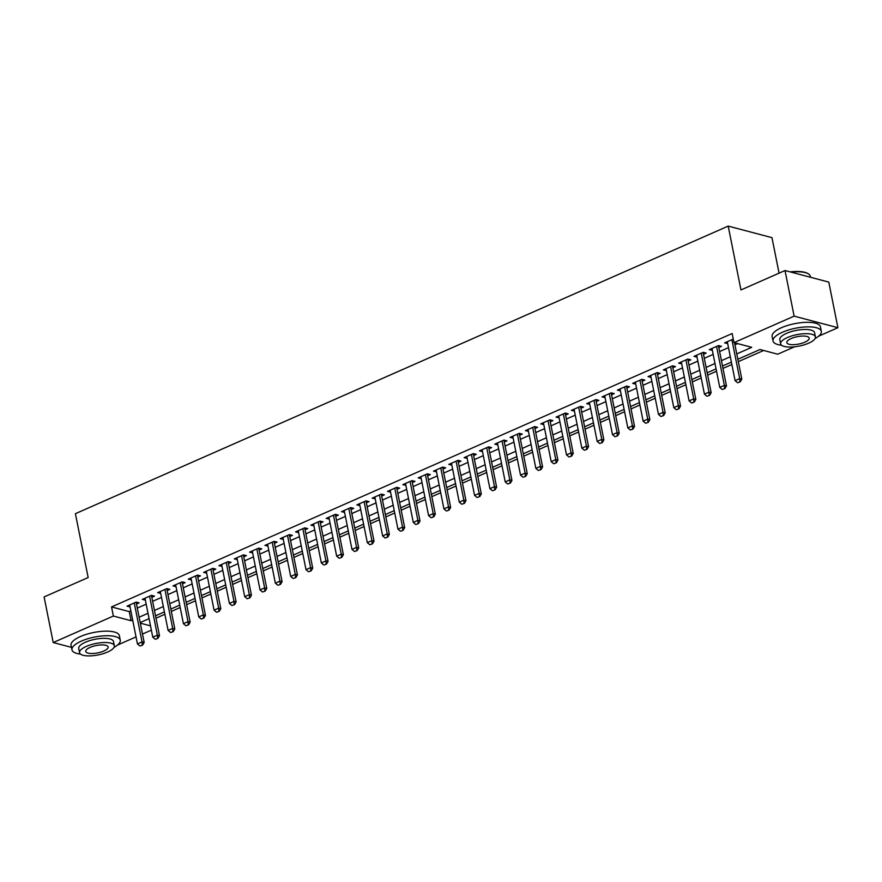 <?xml version="1.0" encoding="UTF-8"?>
<svg xmlns="http://www.w3.org/2000/svg" width="882" height="882" viewBox="0 0 882 882"><rect width="100%" height="100%" fill="white"/><g stroke="black" fill="none" stroke-linecap="round" stroke-linejoin="round"><path stroke-width="1.32" d="M779.071 273.155L771.971 237.655L728.201 226.101L75.4 513.688L88.156 577.534L44.1 596.938L53.218 642.548L113.359 616.044L131.109 620.73L132.675 620.035M728.201 226.101L740.957 289.946L785.013 270.542L828.782 282.097L837.9 327.696L818.628 336.196M794.539 346.802L777.759 354.2L760.008 349.515L737.837 359.283M156.004 618.183L164.868 614.269M171.317 611.435L180.193 607.522M186.642 604.677L195.517 600.774M201.967 597.93L210.842 594.016M217.292 591.183L226.167 587.269M232.616 584.424L241.492 580.521M247.941 577.677L256.816 573.763M263.266 570.93L272.141 567.016M278.591 564.171L287.466 560.268M293.915 557.424L302.791 553.51M309.24 550.677L318.115 546.763M324.565 543.918L333.44 540.016M339.89 537.171L348.754 533.268M355.214 530.424L364.079 526.51M370.539 523.665L379.403 519.763M385.853 516.918L394.728 513.015M401.178 510.171L410.053 506.257M416.502 503.413L425.378 499.51M431.827 496.665L440.702 492.762M447.152 489.918L456.027 486.004M462.477 483.16L471.352 479.257M477.801 476.412L486.677 472.509M493.126 469.665L502.001 465.751M508.451 462.918L517.326 459.004M523.776 456.159L532.651 452.257M539.1 449.412L547.965 445.498M554.425 442.665L563.289 438.751M569.75 435.906L578.614 432.004M585.064 429.159L593.939 425.245M600.388 422.412L609.264 418.498M615.713 415.654L624.588 411.751M631.038 408.906L639.913 404.992M646.363 402.159L655.238 398.245M661.687 395.401L670.563 391.498M677.012 388.653L685.887 384.739M692.337 381.906L701.212 377.992M707.662 375.148L716.537 371.245M722.986 368.4L731.862 364.498M738.311 361.653L763.669 350.474M151.373 630.145L142.498 634.048M136.049 636.892L117.549 645.04M136.501 604.06L139.158 602.88L136.203 602.097L127.008 606.154L130.051 606.893M151.825 597.301L154.482 596.133L151.528 595.35L142.333 599.407L145.376 600.146M167.15 590.554L169.807 589.385L166.852 588.603L157.657 592.649L160.7 593.399M182.475 583.807L185.132 582.627L182.177 581.844L172.982 585.902L176.025 586.64M197.8 577.048L200.457 575.88L197.502 575.097L188.307 579.154L191.35 579.893M213.124 570.301L215.781 569.133L212.827 568.35L203.632 572.396L206.675 573.146M228.449 563.554L231.106 562.374L228.151 561.602L218.957 565.649L221.999 566.387M243.774 556.796L246.431 555.627L243.476 554.844L234.281 558.901L237.324 559.64M259.099 550.048L261.756 548.88L258.801 548.097L249.606 552.143L252.638 552.893M274.423 543.301L277.08 542.121L274.115 541.35L264.931 545.396L267.963 546.134M289.737 536.543L292.405 535.374L289.439 534.591L280.244 538.648L283.287 539.387M305.062 529.795L307.73 528.627L304.764 527.844L295.569 531.89L298.612 532.64M320.387 523.048L323.055 521.868L320.089 521.097L310.894 525.143L313.937 525.881M335.711 516.29L338.368 515.121L335.414 514.338L326.219 518.395L329.262 519.134M351.036 509.542L353.693 508.374L350.738 507.591L341.543 511.637L344.586 512.387M366.361 502.795L369.018 501.615L366.063 500.844L356.868 504.89L359.911 505.64M381.685 496.037L384.343 494.868L381.388 494.085L372.193 498.143L375.236 498.881M397.01 489.29L399.667 488.121L396.713 487.338L387.518 491.384L390.561 492.134M412.335 482.542L414.992 481.374L412.037 480.591L402.842 484.637L405.885 485.387M427.66 475.784L430.317 474.615L427.362 473.832L418.167 477.89L421.21 478.628M442.985 469.037L445.642 467.868L442.687 467.085L433.492 471.131L436.535 471.881M458.309 462.289L460.966 461.121L458.012 460.338L448.817 464.384L451.86 465.134M473.634 455.542L476.291 454.362L473.336 453.58L464.141 457.637L467.173 458.375M488.959 448.784L491.616 447.615L488.65 446.832L479.455 450.878L482.498 451.628M504.272 442.036L506.941 440.868L503.975 440.085L494.78 444.131L497.823 444.881M519.597 435.289L522.265 434.109L519.3 433.327L510.105 437.384L513.148 438.122M534.922 428.531L537.579 427.362L534.624 426.579L525.429 430.637L528.472 431.375M550.247 421.783L552.904 420.615L549.949 419.832L540.754 423.878L543.797 424.628M565.571 415.036L568.228 413.856L565.274 413.074L556.079 417.131L559.122 417.87M580.896 408.278L583.553 407.109L580.599 406.326L571.404 410.384L574.447 411.122M596.221 401.531L598.878 400.362L595.923 399.579L586.728 403.625L589.771 404.375M611.546 394.783L614.203 393.604L611.248 392.832L602.053 396.878L605.096 397.617M626.87 388.025L629.528 386.856L626.573 386.073L617.378 390.131L620.421 390.869M642.195 381.278L644.852 380.109L641.898 379.326L632.703 383.372L635.746 384.122M657.52 374.53L660.177 373.351L657.222 372.579L648.027 376.625L651.07 377.364M672.845 367.772L675.502 366.603L672.547 365.821L663.352 369.878L666.395 370.616M688.169 361.025L690.827 359.856L687.861 359.073L678.677 363.119L681.709 363.869M703.494 354.277L706.151 353.098L703.186 352.326L693.991 356.372L697.034 357.111M718.808 347.519L721.476 346.35L718.51 345.568L709.315 349.625L712.358 350.363M736.768 353.914L751.729 347.321L733.978 342.635L732.159 333.517L111.54 606.926L129.279 611.612L130.856 610.917M137.305 608.073L146.18 604.17M152.63 601.326L161.505 597.423M167.955 594.578L176.83 590.664M183.28 587.82L192.155 583.917M198.604 581.073L207.479 577.17M213.929 574.325L222.804 570.411M229.254 567.567L238.118 563.664M244.579 560.82L253.443 556.917M259.903 554.072L268.767 550.159M275.217 547.314L284.092 543.411M290.542 540.567L299.417 536.664M305.867 533.819L314.742 529.906M321.191 527.072L330.066 523.158M336.516 520.314L345.391 516.411M351.841 513.567L360.716 509.653M367.166 506.819L376.041 502.905M382.49 500.061L391.365 496.158M397.815 493.314L406.69 489.4M413.14 486.566L422.015 482.652M428.465 479.808L437.34 475.905M443.789 473.061L452.653 469.147M459.114 466.313L467.978 462.4M474.439 459.555L483.303 455.652M489.753 452.808L498.628 448.894M505.077 446.06L513.952 442.147M520.402 439.302L529.277 435.399M535.727 432.555L544.602 428.652M551.052 425.808L559.927 421.894M566.376 419.049L575.251 415.146M581.701 412.302L590.576 408.399M597.026 405.555L605.901 401.641M612.351 398.796L621.226 394.893M627.675 392.049L636.55 388.146M643 385.302L651.864 381.388M658.325 378.554L667.189 374.641M673.65 371.796L682.514 367.893M688.963 365.049L697.838 361.135M704.288 358.301L713.163 354.388M719.613 351.543L728.488 347.64M734.938 344.796L737.639 343.605M733.262 339.074L724.64 342.866L727.683 343.616M785.013 270.542L794.131 316.142L837.9 327.696M71.475 647.366L53.218 642.548M111.54 606.926L113.359 616.044M733.978 342.635L794.131 316.142M139.124 617.202L148 613.288M154.449 610.443L163.324 606.54M169.774 603.696L178.649 599.782M185.099 596.949L193.974 593.035M200.423 590.19L209.299 586.287M215.748 583.443L224.623 579.54M231.073 576.696L239.948 572.782M246.398 569.937L255.273 566.035M261.722 563.19L270.598 559.287M277.047 556.443L285.922 552.529M292.372 549.684L301.236 545.782M307.697 542.937L316.561 539.034M323.021 536.19L331.886 532.276M338.335 529.432L347.21 525.529M353.66 522.684L362.535 518.781M368.985 515.937L377.86 512.023M384.309 509.19L393.185 505.276M399.634 502.431L408.509 498.528M414.959 495.684L423.834 491.77M430.284 488.937L439.159 485.023M445.608 482.178L454.484 478.276M460.933 475.431L469.808 471.517M476.258 468.684L485.133 464.77M491.583 461.925L500.458 458.023M506.907 455.178L515.772 451.264M522.232 448.431L531.096 444.517M537.557 441.673L546.421 437.77M552.871 434.925L561.746 431.011M568.195 428.178L577.071 424.264M583.52 421.42L592.395 417.517M598.845 414.672L607.72 410.769M614.17 407.925L623.045 404.011M629.494 401.167L638.37 397.264M644.819 394.419L653.694 390.517M660.144 387.672L669.019 383.758M675.469 380.914L684.344 377.011M690.793 374.166L699.669 370.264M706.118 367.419L714.982 363.505M721.443 360.661L730.307 356.758M140.326 623.166L150.513 625.856M731.387 362.116L722.512 366.03M716.063 368.874L707.188 372.777M700.738 375.622L691.863 379.536M685.413 382.369L676.538 386.283M670.088 389.127L661.213 393.03M654.764 395.875L645.889 399.789M639.439 402.622L630.564 406.536M624.114 409.38L615.239 413.283M608.789 416.128L599.914 420.041M593.465 422.875L584.59 426.789M578.14 429.633L569.276 433.536M562.815 436.381L553.951 440.283M547.502 443.128L538.626 447.042M532.177 449.886L523.302 453.789M516.852 456.633L507.977 460.536M501.527 463.381L492.652 467.295M486.203 470.139L477.327 474.042M470.878 476.886L462.003 480.789M455.553 483.634L446.678 487.548M440.228 490.381L431.353 494.295M424.904 497.139L416.028 501.042M409.579 503.887L400.704 507.8M394.254 510.634L385.379 514.548M378.929 517.392L370.065 521.295M363.605 524.14L354.74 528.053M348.28 530.887L339.416 534.801M332.966 537.645L324.091 541.548M317.641 544.392L308.766 548.306M302.317 551.14L293.441 555.054M286.992 557.898L278.117 561.801M271.667 564.645L262.792 568.559M256.342 571.393L247.467 575.307M241.018 578.151L232.142 582.054M225.693 584.898L216.818 588.801M210.368 591.646L201.493 595.559M195.043 598.404L186.168 602.307M179.719 605.151L170.843 609.054M164.394 611.899L155.53 615.812M149.069 618.657L140.205 622.56M129.279 611.612L131.109 620.73M727.22 341.731L727.606 343.649M711.895 348.489L712.281 350.408M696.571 355.237L696.956 357.155M681.246 361.984L681.632 363.902M665.921 368.742L666.307 370.649M650.596 375.489L650.982 377.408M635.272 382.237L635.657 384.155M619.947 388.995L620.333 390.902M604.622 395.742L605.008 397.661M589.308 402.49L589.683 404.408M573.984 409.248L574.358 411.155M558.659 415.995L559.034 417.914M543.334 422.743L543.709 424.661M528.009 429.501L528.395 431.408M512.685 436.248L513.07 438.167M497.36 442.996L497.746 444.914M482.035 449.754L482.421 451.661M466.71 456.501L467.096 458.42M451.386 463.248L451.771 465.167M436.061 470.007L436.447 471.914M420.736 476.754L421.122 478.672M405.411 483.501L405.797 485.42M390.087 490.26L390.472 492.167M374.773 497.007L375.148 498.925M359.448 503.754L359.823 505.673M344.123 510.502L344.498 512.42M328.799 517.26L329.173 519.178M313.474 524.007L313.86 525.926M298.149 530.755L298.535 532.673M282.824 537.513L283.21 539.42M267.5 544.26L267.885 546.178M252.175 551.007L252.561 552.926M236.85 557.766L237.236 559.673M221.525 564.513L221.911 566.431M206.201 571.26L206.586 573.179M190.876 578.019L191.262 579.926M175.551 584.766L175.937 586.684M160.237 591.513L160.612 593.432M144.913 598.272L145.287 600.179M129.588 605.019L129.963 606.937M737.595 382.744L740.252 381.818L737.595 382.744L735.081 380.638L727.308 341.698M731.895 339.669L739.678 378.61L741.806 379.172L740.252 381.818M734.541 342.789L741.806 379.172M735.081 380.638L739.678 378.61L739.888 381.73M790.118 271.888A24.035 7.916 -11.3 0 1 807.614 273.409L808.254 273.784A24.63 8.103 168.7 0 0 791.066 272.13M810.525 277.279L810.326 276.253A24.63 8.103 168.7 0 0 808.254 273.784M815.078 338.545A24.63 8.103 168.7 0 0 821.329 331.345A24.63 8.103 168.7 0 0 807.14 326.88A24.63 8.103 168.7 0 0 782.4 332.26A24.63 8.103 168.7 0 0 773.04 340.992A24.63 8.103 168.7 0 0 781.573 345.237M821.329 331.345L820.425 326.781A24.63 8.103 168.7 0 0 806.225 322.327A24.63 8.103 168.7 0 0 781.485 327.707A24.63 8.103 168.7 0 0 772.125 336.439L773.04 340.992M780.636 343.837L779.798 339.647A17.728 5.832 -11.3 0 1 786.535 333.352A17.728 5.832 -11.3 0 1 804.351 329.482A17.728 5.832 -11.3 0 1 814.571 332.69L815.409 336.891A17.728 5.832 168.7 0 0 805.189 333.683A17.728 5.832 168.7 0 0 787.372 337.552A17.728 5.832 168.7 0 0 780.636 343.837A17.728 5.832 168.7 0 0 790.856 347.045A17.728 5.832 168.7 0 0 808.673 343.175A17.728 5.832 168.7 0 0 815.409 336.891M791.165 338.556A11.422 3.76 168.7 0 0 786.821 342.602A11.422 3.76 168.7 0 0 793.403 344.675A11.422 3.76 168.7 0 0 804.88 342.172A11.422 3.76 168.7 0 0 809.224 338.126A11.422 3.76 168.7 0 0 802.642 336.053A11.422 3.76 168.7 0 0 791.165 338.556M114.01 647.399A24.63 8.103 168.7 0 0 120.261 640.189A24.63 8.103 168.7 0 0 106.072 635.735A24.63 8.103 168.7 0 0 81.32 641.115A24.63 8.103 168.7 0 0 71.971 649.847A24.63 8.103 168.7 0 0 80.505 654.091M120.261 640.189L119.346 635.635A24.63 8.103 168.7 0 0 105.156 631.17A24.63 8.103 168.7 0 0 80.416 636.55A24.63 8.103 168.7 0 0 71.056 645.282L71.971 649.847M79.567 652.691L78.73 648.491A17.728 5.832 -11.3 0 1 85.466 642.206A17.728 5.832 -11.3 0 1 103.282 638.336A17.728 5.832 -11.3 0 1 113.502 641.545L114.34 645.745A17.728 5.832 168.7 0 0 104.12 642.526A17.728 5.832 168.7 0 0 86.304 646.407A17.728 5.832 168.7 0 0 79.567 652.691A17.728 5.832 168.7 0 0 89.788 655.899A17.728 5.832 168.7 0 0 107.604 652.03A17.728 5.832 168.7 0 0 114.34 645.745M90.096 647.399A11.422 3.76 168.7 0 0 85.752 651.456A11.422 3.76 168.7 0 0 92.334 653.518A11.422 3.76 168.7 0 0 103.811 651.026A11.422 3.76 168.7 0 0 108.155 646.98A11.422 3.76 168.7 0 0 101.573 644.907A11.422 3.76 168.7 0 0 90.096 647.399M722.27 389.491L724.927 388.565L722.27 389.491L719.756 387.385L711.983 348.445M716.581 346.428L724.354 385.368L726.481 385.93L724.927 388.565M718.433 345.601A1.973 1.543 -75.2 0 0 718.466 345.799L726.481 385.93M719.756 387.385L724.354 385.368L724.574 388.477M706.945 396.238L709.602 395.323L706.945 396.238L704.431 394.144L696.659 355.203M701.256 353.175L709.029 392.115L711.168 392.677L709.602 395.323M703.119 352.359A1.973 1.543 -75.2 0 0 703.141 352.546L711.168 392.677M704.431 394.144L709.029 392.115L709.249 395.224M691.62 402.986L694.277 402.071L691.62 402.986L689.107 400.891L681.334 361.951M685.931 359.922L693.704 398.862L695.843 399.425L694.277 402.071M687.795 359.106A1.973 1.543 -75.2 0 0 687.817 359.294L695.843 399.425M689.107 400.891L693.704 398.862L693.925 401.983M676.296 409.744L678.953 408.818L676.296 409.744L673.793 407.638L666.009 368.698M670.607 366.68L678.39 405.621L680.518 406.183L678.953 408.818M672.47 365.854A1.973 1.543 -75.2 0 0 672.492 366.052L680.518 406.183M673.793 407.638L678.39 405.621L678.6 408.73M660.971 416.491L663.628 415.576L660.971 416.491L658.468 414.397L650.684 375.456M655.282 373.428L663.066 412.368L665.193 412.93L663.628 415.576M657.145 372.612A1.973 1.543 -75.2 0 0 657.167 372.799L665.193 412.93M658.468 414.397L663.066 412.368L663.275 415.477M645.646 423.239L648.303 422.324L645.646 423.239L643.143 421.144L635.36 382.204M639.957 380.175L647.741 419.115L649.869 419.678L648.303 422.324M641.82 379.359A1.973 1.543 -75.2 0 0 641.842 379.547L649.869 419.678M643.143 421.144L647.741 419.115L647.95 422.235M630.321 429.997L632.978 429.071L630.321 429.997L627.819 427.891L620.035 388.951M624.632 386.933L632.416 425.874L634.544 426.436L632.978 429.071M626.496 386.107A1.973 1.543 -75.2 0 0 626.529 386.305L634.544 426.436M627.819 427.891L632.416 425.874L632.626 428.983M615.008 436.744L617.654 435.829L615.008 436.744L612.494 434.65L604.71 395.709M609.308 393.681L617.091 432.621L619.219 433.183L617.654 435.829M611.171 392.865A1.973 1.543 -75.2 0 0 611.204 393.052L619.219 433.183M612.494 434.65L617.091 432.621L617.301 435.73M599.683 443.492L602.329 442.577L599.683 443.492L597.169 441.397L589.385 402.457M593.983 400.428L601.767 439.368L603.894 439.931L602.329 442.577M595.846 399.612A1.973 1.543 -75.2 0 0 595.879 399.8L603.894 439.931M597.169 441.397L601.767 439.368L601.976 442.488M584.358 450.25L587.004 449.324L584.358 450.25L581.844 448.144L574.061 409.204M578.658 407.186L586.442 446.127L588.57 446.689L587.004 449.324M580.521 406.359A1.973 1.543 -75.2 0 0 580.554 406.558L588.57 446.689M581.844 448.144L586.442 446.127L586.651 449.236M569.033 456.997L571.679 456.082L569.033 456.997L566.52 454.903L558.736 415.962M563.333 413.934L571.117 452.874L573.245 453.436L571.679 456.082M565.197 413.118A1.973 1.543 -75.2 0 0 565.23 413.305L573.245 453.436M566.52 454.903L571.117 452.874L571.327 455.983M553.709 463.745L556.366 462.83L553.709 463.745L551.195 461.65L543.411 422.71M548.009 420.681L555.792 459.621L557.92 460.183L556.366 462.83M549.872 419.865A1.973 1.543 -75.2 0 0 549.905 420.053L557.92 460.183M551.195 461.65L555.792 459.621L556.002 462.73M538.384 470.503L541.041 469.577L538.384 470.503L535.87 468.397L528.086 429.457M532.684 427.439L540.468 466.38L542.595 466.942L541.041 469.577M534.547 426.612A1.973 1.543 -75.2 0 0 534.58 426.811L542.595 466.942M535.87 468.397L540.468 466.38L540.677 469.489M523.059 477.25L525.716 476.335L523.059 477.25L520.545 475.155L512.773 436.215M517.37 434.187L525.143 473.127L527.271 473.689L525.716 476.335M519.222 433.36A1.973 1.543 -75.2 0 0 519.255 433.558L527.271 473.689M520.545 475.155L525.143 473.127L525.352 476.236M507.734 483.998L510.391 483.082L507.734 483.998L505.221 481.903L497.448 442.962M502.045 440.934L509.818 479.874L511.946 480.436L510.391 483.082M503.898 440.118A1.973 1.543 -75.2 0 0 503.931 440.305L511.946 480.436M505.221 481.903L509.818 479.874L510.039 482.983M492.41 490.756L495.067 489.83L492.41 490.756L489.896 488.65L482.123 449.71M486.721 447.692L494.493 486.632L496.632 487.195L495.067 489.83M488.584 446.865A1.973 1.543 -75.2 0 0 488.606 447.053L496.632 487.195M489.896 488.65L494.493 486.632L494.714 489.742M477.085 497.503L479.742 496.588L477.085 497.503L474.571 495.408L466.798 456.468M471.396 454.439L479.169 493.38L481.307 493.942L479.742 496.588M473.259 453.613A1.973 1.543 -75.2 0 0 473.281 453.811L481.307 493.942M474.571 495.408L479.169 493.38L479.389 496.489M461.76 504.25L464.417 503.335L461.76 504.25L459.257 502.156L451.474 463.215M456.071 461.187L463.855 500.127L465.983 500.689L464.417 503.335M457.934 460.371A1.973 1.543 -75.2 0 0 457.956 460.558L465.983 500.689M459.257 502.156L463.855 500.127L464.064 503.236M446.435 511.009L449.092 510.083L446.435 511.009L443.933 508.903L436.149 469.963M440.746 467.934L448.53 506.874L450.658 507.437L449.092 510.083M442.61 467.118A1.973 1.543 -75.2 0 0 442.632 467.306L450.658 507.437M443.933 508.903L448.53 506.874L448.74 509.994M431.111 517.756L433.768 516.841L431.111 517.756L428.608 515.65L420.824 476.721M425.422 474.692L433.205 513.633L435.333 514.195L433.768 516.841M427.285 473.866A1.973 1.543 -75.2 0 0 427.318 474.064L435.333 514.195M428.608 515.65L433.205 513.633L433.415 516.742M415.786 524.503L418.443 523.588L415.786 524.503L413.283 522.409L405.5 483.468M410.097 481.44L417.881 520.38L420.008 520.942L418.443 523.588M411.96 480.624A1.973 1.543 -75.2 0 0 411.993 480.811L420.008 520.942M413.283 522.409L417.881 520.38L418.09 523.489M400.472 531.262L403.118 530.336L400.472 531.262L397.958 529.156L390.175 490.216M394.772 488.187L402.556 527.127L404.684 527.69L403.118 530.336M396.635 487.371A1.973 1.543 -75.2 0 0 396.668 487.559L404.684 527.69M397.958 529.156L402.556 527.127L402.765 530.247M385.147 538.009L387.793 537.094L385.147 538.009L382.634 535.903L374.85 496.963M379.447 494.945L387.231 533.886L389.359 534.448L387.793 537.094M381.311 494.118A1.973 1.543 -75.2 0 0 381.344 494.317L389.359 534.448M382.634 535.903L387.231 533.886L387.441 536.995M369.823 544.756L372.469 543.841L369.823 544.756L367.309 542.662L359.525 503.721M364.123 501.693L371.906 540.633L374.034 541.195L372.469 543.841M365.986 500.877A1.973 1.543 -75.2 0 0 366.019 501.064L374.034 541.195M367.309 542.662L371.906 540.633L372.116 543.742M354.498 551.504L357.144 550.588L354.498 551.504L351.984 549.409L344.2 510.469M348.798 508.44L356.582 547.38L358.709 547.942L357.144 550.588M350.661 507.624A1.973 1.543 -75.2 0 0 350.694 507.812L358.709 547.942M351.984 549.409L356.582 547.38L356.791 550.5M339.173 558.262L341.83 557.336L339.173 558.262L336.659 556.156L328.876 517.216M333.473 515.198L341.257 554.139L343.385 554.701L341.83 557.336M335.336 514.371A1.973 1.543 -75.2 0 0 335.369 514.57L343.385 554.701M336.659 556.156L341.257 554.139L341.466 557.248M323.848 565.009L326.505 564.094L323.848 565.009L321.335 562.914L313.551 523.974M318.148 521.946L325.932 560.886L328.06 561.448L326.505 564.094M320.012 521.13A1.973 1.543 -75.2 0 0 320.045 521.317L328.06 561.448M321.335 562.914L325.932 560.886L326.142 563.995M308.524 571.757L311.181 570.841L308.524 571.757L306.01 569.662L298.237 530.721M302.835 528.693L310.607 567.633L312.735 568.195L311.181 570.841M304.687 527.877A1.973 1.543 -75.2 0 0 304.72 528.064L312.735 568.195M306.01 569.662L310.607 567.633L310.817 570.753M293.199 578.515L295.856 577.589L293.199 578.515L290.685 576.409L282.913 537.469M287.51 535.451L295.283 574.391L297.421 574.954L295.856 577.589M289.362 534.624A1.973 1.543 -75.2 0 0 289.395 534.823L297.421 574.954M290.685 576.409L295.283 574.391L295.503 577.501M277.874 585.262L280.531 584.347L277.874 585.262L275.36 583.167L267.588 544.227M272.185 542.198L279.958 581.139L282.097 581.701L280.531 584.347M274.048 541.383A1.973 1.543 -75.2 0 0 274.07 541.57L282.097 581.701M275.36 583.167L279.958 581.139L280.178 584.248M262.549 592.009L265.206 591.094L262.549 592.009L260.047 589.915L252.263 550.974M256.86 548.946L264.633 587.886L266.772 588.448L265.206 591.094M258.724 548.13A1.973 1.543 -75.2 0 0 258.746 548.317L266.772 588.448M260.047 589.915L264.633 587.886L264.854 591.006M247.225 598.768L249.882 597.842L247.225 598.768L244.722 596.662L236.938 557.722M241.536 555.704L249.319 594.644L251.447 595.207L249.882 597.842M243.399 554.877A1.973 1.543 -75.2 0 0 243.421 555.076L251.447 595.207M244.722 596.662L249.319 594.644L249.529 597.753M231.9 605.515L234.557 604.6L231.9 605.515L229.397 603.42L221.614 564.48M226.211 562.451L233.995 601.392L236.122 601.954L234.557 604.6M228.074 561.636A1.973 1.543 -75.2 0 0 228.096 561.823L236.122 601.954M229.397 603.42L233.995 601.392L234.204 604.501M216.575 612.262L219.232 611.347L216.575 612.262L214.072 610.168L206.289 571.227M210.886 569.199L218.67 608.139L220.798 608.701L219.232 611.347M212.749 568.383A1.973 1.543 -75.2 0 0 212.782 568.57L220.798 608.701M214.072 610.168L218.67 608.139L218.879 611.259M201.261 619.021L203.907 618.095L201.261 619.021L198.748 616.915L190.964 577.975M195.561 575.957L203.345 614.897L205.473 615.46L203.907 618.095M197.425 575.13A1.973 1.543 -75.2 0 0 197.458 575.329L205.473 615.46M198.748 616.915L203.345 614.897L203.555 618.006M185.937 625.768L188.583 624.853L185.937 625.768L183.423 623.673L175.639 584.733M180.237 582.704L188.02 621.645L190.148 622.207L188.583 624.853M182.1 581.888A1.973 1.543 -75.2 0 0 182.133 582.076L190.148 622.207M183.423 623.673L188.02 621.645L188.23 624.754M170.612 632.515L173.258 631.6L170.612 632.515L168.098 630.421L160.315 591.48M164.912 589.452L172.696 628.392L174.823 628.954L173.258 631.6M166.775 588.636A1.973 1.543 -75.2 0 0 166.808 588.823L174.823 628.954M168.098 630.421L172.696 628.392L172.905 631.501M155.287 639.274L157.933 638.347L155.287 639.274L152.773 637.168L144.99 598.228M149.587 596.21L157.371 635.15L159.499 635.713L157.933 638.347M151.45 595.383A1.973 1.543 -75.2 0 0 151.484 595.582L159.499 635.713M152.773 637.168L157.371 635.15L157.58 638.259M139.962 646.021L142.608 645.106L139.962 646.021L137.449 643.926L129.665 604.986M134.262 602.957L142.046 641.898L144.174 642.46L142.608 645.106M136.126 602.13A1.973 1.543 -75.2 0 0 136.159 602.329L144.174 642.46M137.449 643.926L142.046 641.898L142.256 645.007"/></g></svg>
